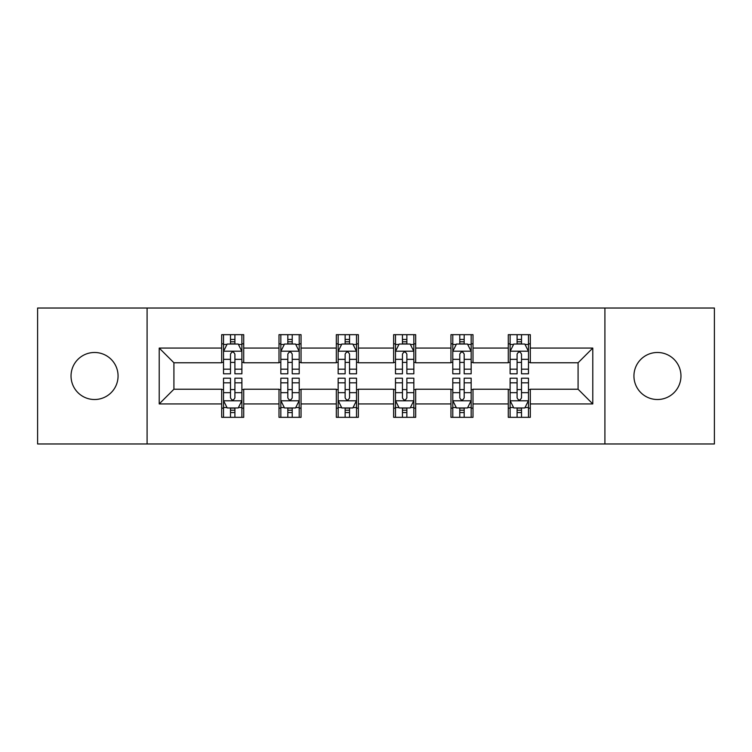 <?xml version="1.0" encoding="UTF-8"?>
<svg xmlns="http://www.w3.org/2000/svg" width="752" height="752" viewBox="0 0 752 752"><rect width="100%" height="100%" fill="white"/><g stroke="black" fill="none" stroke-linecap="round" stroke-linejoin="round"><path stroke-width="1.13" d="M657.445 352.481A23.519 23.519 0 0 0 633.936 376A23.519 23.519 0 0 0 657.445 399.519A23.519 23.519 0 0 0 680.964 376A23.519 23.519 0 0 0 657.445 352.481M94.555 352.481A23.519 23.519 0 0 0 71.036 376A23.519 23.519 0 0 0 94.555 399.519A23.519 23.519 0 0 0 118.064 376A23.519 23.519 0 0 0 94.555 352.481M604.909 443.971L714.4 443.971L714.4 308.029L604.909 308.029L604.909 443.971L147.091 443.971L147.091 308.029L37.6 308.029L37.6 443.971L147.091 443.971M604.909 308.029L147.091 308.029M530.32 348.073L530.32 334.668L508.277 334.668L508.277 348.073L472.999 348.073L472.999 334.668L450.956 334.668L450.956 348.073L415.677 348.073L415.677 334.668L393.634 334.668L393.634 348.073L358.366 348.073L358.366 334.668L336.323 334.668L336.323 348.073L301.044 348.073L301.044 334.668L279.001 334.668L279.001 348.073L243.723 348.073L243.723 334.668L221.68 334.668L221.68 348.073L159.217 348.073L159.217 403.927L173.919 389.226L221.68 389.226L221.68 417.332L243.723 417.332L243.723 389.226L279.001 389.226L279.001 417.332L301.044 417.332L301.044 389.226L336.323 389.226L336.323 417.332L358.366 417.332L358.366 389.226L393.634 389.226L393.634 417.332L415.677 417.332L415.677 389.226L450.956 389.226L450.956 417.332L472.999 417.332L472.999 389.226L508.277 389.226L508.277 417.332L530.32 417.332L530.32 389.226L578.081 389.226L578.081 362.774L530.32 362.774L530.32 348.073L592.783 348.073L592.783 403.927L530.32 403.927M508.277 403.927L472.999 403.927M450.956 403.927L415.677 403.927M393.634 403.927L358.366 403.927M336.323 403.927L301.044 403.927M279.001 403.927L243.723 403.927M221.68 403.927L159.217 403.927M508.277 348.073L508.277 362.774L472.999 362.774L472.999 348.073M450.956 348.073L450.956 362.774L415.677 362.774L415.677 348.073M393.634 348.073L393.634 362.774L358.366 362.774L358.366 348.073M336.323 348.073L336.323 362.774L301.044 362.774L301.044 348.073M279.001 348.073L279.001 362.774L243.723 362.774L243.723 348.073M221.68 348.073L221.68 362.774L173.919 362.774L159.217 348.073M173.919 362.774L173.919 389.226M592.783 403.927L578.081 389.226M578.081 362.774L592.783 348.073M221.68 343.852L223.523 343.852M230.497 343.852L234.906 343.852M241.89 343.852L243.723 343.852M221.68 362.408L223.523 362.408M230.497 362.408L234.906 362.408M241.89 362.408L243.723 362.408M221.68 389.592L223.523 389.592M230.497 389.592L234.906 389.592M241.89 389.592L243.723 389.592M221.68 408.148L223.523 408.148M230.497 408.148L234.906 408.148M241.89 408.148L243.723 408.148M279.001 389.592L280.834 389.592M287.819 389.592L292.227 389.592M299.211 389.592L301.044 389.592M279.001 408.148L280.834 408.148M287.819 408.148L292.227 408.148M299.211 408.148L301.044 408.148M279.001 343.852L280.834 343.852M287.819 343.852L292.227 343.852M299.211 343.852L301.044 343.852M279.001 362.408L280.834 362.408M287.819 362.408L292.227 362.408M299.211 362.408L301.044 362.408M336.323 389.592L338.156 389.592M345.14 389.592L349.548 389.592M356.523 389.592L358.366 389.592M336.323 408.148L338.156 408.148M345.14 408.148L349.548 408.148M356.523 408.148L358.366 408.148M336.323 343.852L338.156 343.852M345.14 343.852L349.548 343.852M356.523 343.852L358.366 343.852M336.323 362.408L338.156 362.408M345.14 362.408L349.548 362.408M356.523 362.408L358.366 362.408M393.634 389.592L395.477 389.592M402.452 389.592L406.86 389.592M413.844 389.592L415.677 389.592M393.634 408.148L395.477 408.148M402.452 408.148L406.86 408.148M413.844 408.148L415.677 408.148M393.634 343.852L395.477 343.852M402.452 343.852L406.86 343.852M413.844 343.852L415.677 343.852M393.634 362.408L395.477 362.408M402.452 362.408L406.86 362.408M413.844 362.408L415.677 362.408M450.956 389.592L452.789 389.592M459.773 389.592L464.181 389.592M471.166 389.592L472.999 389.592M450.956 408.148L452.789 408.148M459.773 408.148L464.181 408.148M471.166 408.148L472.999 408.148M450.956 343.852L452.789 343.852M459.773 343.852L464.181 343.852M471.166 343.852L472.999 343.852M450.956 362.408L452.789 362.408M459.773 362.408L464.181 362.408M471.166 362.408L472.999 362.408M508.277 389.592L510.11 389.592M517.094 389.592L521.503 389.592M528.477 389.592L530.32 389.592M508.277 408.148L510.11 408.148M517.094 408.148L521.503 408.148M528.477 408.148L530.32 408.148M508.277 343.852L510.11 343.852M517.094 343.852L521.503 343.852M528.477 343.852L530.32 343.852M508.277 362.408L510.11 362.408M517.094 362.408L521.503 362.408M528.477 362.408L530.32 362.408M234.906 339.443L230.497 339.443M241.89 369.185L234.906 369.185L234.906 373.791L241.89 373.791L241.89 351.381L238.215 344.031L227.189 344.031L223.523 351.381L223.523 373.791L230.497 373.791L230.497 369.185L223.523 369.185M223.523 351.381L223.523 334.668M241.89 351.381L241.89 334.668M230.497 344.031L230.497 334.668M234.906 334.668L234.906 344.031M234.906 369.185L234.906 354.136C233.44 351.306 231.973 351.306 230.497 354.136L230.497 369.185M230.497 412.557L234.906 412.557M223.523 382.815L230.497 382.815L230.497 378.209L223.523 378.209L223.523 400.619L227.189 407.969L238.215 407.969L241.89 400.619L241.89 378.209L234.906 378.209L234.906 382.815L241.89 382.815M241.89 400.619L241.89 417.332M223.523 400.619L223.523 417.332M234.906 407.969L234.906 417.332M230.497 417.332L230.497 407.969M230.497 382.815L230.497 397.864C231.964 400.694 233.44 400.694 234.906 397.864L234.906 382.815M292.227 339.443L287.819 339.443M299.211 369.185L292.227 369.185L292.227 373.791L299.211 373.791L299.211 351.381L295.536 344.031L284.51 344.031L280.834 351.381L280.834 373.791L287.819 373.791L287.819 369.185L280.834 369.185M280.834 351.381L280.834 334.668M299.211 351.381L299.211 334.668M287.819 344.031L287.819 334.668M292.227 334.668L292.227 344.031M292.227 369.185L292.227 354.136C290.761 351.306 289.285 351.306 287.819 354.136L287.819 369.185M349.548 339.443L345.14 339.443M356.523 369.185L349.548 369.185L349.548 373.791L356.523 373.791L356.523 351.381L352.848 344.031L341.831 344.031L338.156 351.381L338.156 373.791L345.14 373.791L345.14 369.185L338.156 369.185M338.156 351.381L338.156 334.668M356.523 351.381L356.523 334.668M345.14 344.031L345.14 334.668M349.548 334.668L349.548 344.031M349.548 369.185L349.548 354.136C348.082 351.306 346.606 351.306 345.14 354.136L345.14 369.185M287.819 412.557L292.227 412.557M280.834 382.815L287.819 382.815L287.819 378.209L280.834 378.209L280.834 400.619L284.51 407.969L295.536 407.969L299.211 400.619L299.211 378.209L292.227 378.209L292.227 382.815L299.211 382.815M299.211 400.619L299.211 417.332M280.834 400.619L280.834 417.332M292.227 407.969L292.227 417.332M287.819 417.332L287.819 407.969M287.819 382.815L287.819 397.864C289.285 400.694 290.751 400.694 292.227 397.864L292.227 382.815M345.14 412.557L349.548 412.557M338.156 382.815L345.14 382.815L345.14 378.209L338.156 378.209L338.156 400.619L341.831 407.969L352.848 407.969L356.523 400.619L356.523 378.209L349.548 378.209L349.548 382.815L356.523 382.815M356.523 400.619L356.523 417.332M338.156 400.619L338.156 417.332M349.548 407.969L349.548 417.332M345.14 417.332L345.14 407.969M345.14 382.815L345.14 397.864C346.606 400.694 348.073 400.694 349.548 397.864L349.548 382.815M406.86 339.443L402.452 339.443M413.844 369.185L406.86 369.185L406.86 373.791L413.844 373.791L413.844 351.381L410.169 344.031L399.152 344.031L395.477 351.381L395.477 373.791L402.452 373.791L402.452 369.185L395.477 369.185M395.477 351.381L395.477 334.668M413.844 351.381L413.844 334.668M402.452 344.031L402.452 334.668M406.86 334.668L406.86 344.031M406.86 369.185L406.86 354.136C405.394 351.306 403.927 351.306 402.452 354.136L402.452 369.185M464.181 339.443L459.773 339.443M471.166 369.185L464.181 369.185L464.181 373.791L471.166 373.791L471.166 351.381L467.49 344.031L456.464 344.031L452.789 351.381L452.789 373.791L459.773 373.791L459.773 369.185L452.789 369.185M452.789 351.381L452.789 334.668M471.166 351.381L471.166 334.668M459.773 344.031L459.773 334.668M464.181 334.668L464.181 344.031M464.181 369.185L464.181 354.136C462.715 351.306 461.249 351.306 459.773 354.136L459.773 369.185M521.503 339.443L517.094 339.443M528.477 369.185L521.503 369.185L521.503 373.791L528.477 373.791L528.477 351.381L524.811 344.031L513.785 344.031L510.11 351.381L510.11 373.791L517.094 373.791L517.094 369.185L510.11 369.185M510.11 351.381L510.11 334.668M528.477 351.381L528.477 334.668M517.094 344.031L517.094 334.668M521.503 334.668L521.503 344.031M521.503 369.185L521.503 354.136C520.036 351.306 518.56 351.306 517.094 354.136L517.094 369.185M402.452 412.557L406.86 412.557M395.477 382.815L402.452 382.815L402.452 378.209L395.477 378.209L395.477 400.619L399.152 407.969L410.169 407.969L413.844 400.619L413.844 378.209L406.86 378.209L406.86 382.815L413.844 382.815M413.844 400.619L413.844 417.332M395.477 400.619L395.477 417.332M406.86 407.969L406.86 417.332M402.452 417.332L402.452 407.969M402.452 382.815L402.452 397.864C403.918 400.694 405.394 400.694 406.86 397.864L406.86 382.815M459.773 412.557L464.181 412.557M452.789 382.815L459.773 382.815L459.773 378.209L452.789 378.209L452.789 400.619L456.464 407.969L467.49 407.969L471.166 400.619L471.166 378.209L464.181 378.209L464.181 382.815L471.166 382.815M471.166 400.619L471.166 417.332M452.789 400.619L452.789 417.332M464.181 407.969L464.181 417.332M459.773 417.332L459.773 407.969M459.773 382.815L459.773 397.864C461.239 400.694 462.715 400.694 464.181 397.864L464.181 382.815M517.094 412.557L521.503 412.557M510.11 382.815L517.094 382.815L517.094 378.209L510.11 378.209L510.11 400.619L513.785 407.969L524.811 407.969L528.477 400.619L528.477 378.209L521.503 378.209L521.503 382.815L528.477 382.815M528.477 400.619L528.477 417.332M510.11 400.619L510.11 417.332M521.503 407.969L521.503 417.332M517.094 417.332L517.094 407.969M517.094 382.815L517.094 397.864C518.56 400.694 520.027 400.694 521.503 397.864L521.503 382.815M241.796 351.203L223.607 351.203M223.523 344.472L226.972 344.472M238.431 344.472L241.89 344.472M230.497 359.343L223.523 359.343M241.89 359.343L234.906 359.343M234.906 341.784L230.497 341.784M223.607 400.797L241.796 400.797M241.89 407.528L238.431 407.528M226.972 407.528L223.523 407.528M234.906 392.657L241.89 392.657M223.523 392.657L230.497 392.657M230.497 410.216L234.906 410.216M299.117 351.203L280.928 351.203M280.834 344.472L284.294 344.472M295.752 344.472L299.211 344.472M287.819 359.343L280.834 359.343M299.211 359.343L292.227 359.343M292.227 341.784L287.819 341.784M356.439 351.203L338.25 351.203M338.156 344.472L341.605 344.472M353.073 344.472L356.523 344.472M345.14 359.343L338.156 359.343M356.523 359.343L349.548 359.343M349.548 341.784L345.14 341.784M280.928 400.797L299.117 400.797M299.211 407.528L295.752 407.528M284.294 407.528L280.834 407.528M292.227 392.657L299.211 392.657M280.834 392.657L287.819 392.657M287.819 410.216L292.227 410.216M338.25 400.797L356.439 400.797M356.523 407.528L353.073 407.528M341.605 407.528L338.156 407.528M349.548 392.657L356.523 392.657M338.156 392.657L345.14 392.657M345.14 410.216L349.548 410.216M413.75 351.203L395.561 351.203M395.477 344.472L398.927 344.472M410.395 344.472L413.844 344.472M402.452 359.343L395.477 359.343M413.844 359.343L406.86 359.343M406.86 341.784L402.452 341.784M471.072 351.203L452.883 351.203M452.789 344.472L456.248 344.472M467.706 344.472L471.166 344.472M459.773 359.343L452.789 359.343M471.166 359.343L464.181 359.343M464.181 341.784L459.773 341.784M528.393 351.203L510.204 351.203M510.11 344.472L513.569 344.472M525.028 344.472L528.477 344.472M517.094 359.343L510.11 359.343M528.477 359.343L521.503 359.343M521.503 341.784L517.094 341.784M395.561 400.797L413.75 400.797M413.844 407.528L410.395 407.528M398.927 407.528L395.477 407.528M406.86 392.657L413.844 392.657M395.477 392.657L402.452 392.657M402.452 410.216L406.86 410.216M452.883 400.797L471.072 400.797M471.166 407.528L467.706 407.528M456.248 407.528L452.789 407.528M464.181 392.657L471.166 392.657M452.789 392.657L459.773 392.657M459.773 410.216L464.181 410.216M510.204 400.797L528.393 400.797M528.477 407.528L525.028 407.528M513.569 407.528L510.11 407.528M521.503 392.657L528.477 392.657M510.11 392.657L517.094 392.657M517.094 410.216L521.503 410.216"/></g></svg>
